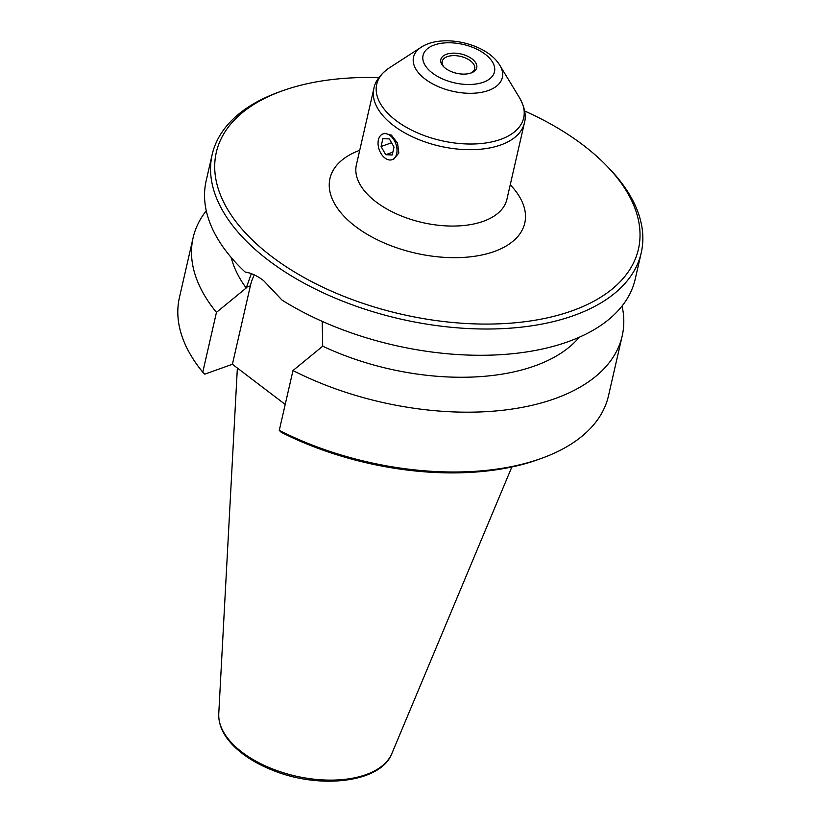 <?xml version="1.0" encoding="UTF-8"?>
<svg xmlns="http://www.w3.org/2000/svg" width="822" height="822" viewBox="0 0 822 822"><rect width="100%" height="100%" fill="white"/><g stroke="black" fill="none" stroke-linecap="round" stroke-linejoin="round"><path stroke-width="1.23" d="M446.469 54.273A18.413 9.895 12.9 0 0 443.541 66.613A18.413 9.895 12.9 0 0 471.201 72.942A18.413 9.895 12.9 0 0 471.972 58.855A18.413 9.895 12.9 0 0 446.469 54.273M444.147 67.209A16.635 8.939 -167.1 0 1 442.226 61.373A16.635 8.939 -167.1 0 1 447.322 56.636A16.635 8.939 -167.1 0 1 465.879 58.177A16.635 8.939 -167.1 0 1 474.664 68.801A16.635 8.939 -167.1 0 1 470.4 73.22M381.069 146.522L382.888 138.63L389.351 138.908L394.005 147.087L392.197 154.978L385.734 154.7L381.069 146.522L391.549 142.781M385.734 154.7L392.844 152.162M382.939 133.935L384.655 133.328L391.436 135.147L397.56 143.223L398.814 153.036L393.841 159.067L392.135 159.674A13.666 8.816 -109.6 0 0 395.844 143.84A13.666 8.816 -109.6 0 0 382.939 133.935A13.666 8.816 -109.6 0 0 378.11 144.651A13.666 8.816 -109.6 0 0 384.963 158.04A13.666 8.816 -109.6 0 0 392.135 159.674M373.876 88.499L356.388 164.862A77.206 41.49 12.9 0 0 397.139 214.182A77.206 41.49 12.9 0 0 483.244 221.334A77.206 41.49 12.9 0 0 506.907 199.335L524.395 122.971A77.206 41.49 12.9 0 1 500.732 144.97A77.206 41.49 12.9 0 1 414.627 137.819A77.206 41.49 12.9 0 1 373.876 88.499C375.14 81.183 380.267 74.319 389.258 67.907A75.377 40.514 12.9 0 0 401.773 124.533A75.377 40.514 12.9 0 0 500.577 139.411A75.377 40.514 12.9 0 0 519.504 97.736C524.806 107.415 526.44 115.83 524.395 122.971M510.236 184.775A99.924 53.707 -167.1 0 1 494.156 251.553A99.924 53.707 -167.1 0 1 355.864 226.749A99.924 53.707 -167.1 0 1 359.717 150.303M251.357 273.623L246.199 288.019L216.463 312.36L202.767 372.181L204.75 374.154L232.41 364.28L250.371 285.861A57.242 36.928 70.4 0 1 254.337 274.908M279.275 430.358A220.08 118.286 12.9 0 0 542.438 458.018L539.376 459.138A216.535 116.375 -167.1 0 1 281.258 432.331L279.275 430.358L292.981 370.547L322.707 346.196L322.214 321.371M232.41 364.28L285.213 404.434M606.574 165.725L608.845 168.068A220.08 118.286 -167.1 0 1 641.232 252.827L635.221 279.09A220.08 118.286 -167.1 0 1 500.033 354.714A220.08 118.286 -167.1 0 1 282.008 300.081L263.646 280.662C257.265 275.791 251.08 272.914 245.1 272.02A220.08 118.286 -167.1 0 1 206.158 180.819L212.168 154.557A220.08 118.286 -167.1 0 1 278.216 92.341L281.278 91.221A216.535 116.375 12.9 0 0 271.548 256.413A216.535 116.375 12.9 0 0 557.501 315.371A216.535 116.375 12.9 0 0 606.574 165.725A216.535 116.375 12.9 0 0 524.662 111.011M641.232 252.827A220.08 118.286 -167.1 0 1 493.251 328.954A220.08 118.286 -167.1 0 1 268.321 260.235A220.08 118.286 -167.1 0 1 212.168 154.557M378.839 77.617A216.535 116.375 12.9 0 0 281.278 91.221M216.463 312.36A220.08 118.286 -167.1 0 1 193.119 237.722L179.422 297.533A220.08 118.286 12.9 0 0 202.767 372.181M542.438 458.018A220.08 118.286 12.9 0 0 608.486 395.803L622.182 335.982A220.08 118.286 -167.1 0 1 292.981 370.547M193.119 237.722A220.08 118.286 -167.1 0 1 206.271 210.792M622.069 306.02A220.08 118.286 -167.1 0 1 622.182 335.982M246.199 288.019A185.032 99.441 -167.1 0 1 231.229 257.533M579.253 337.236A185.032 99.441 -167.1 0 1 322.707 346.196M483.274 82.251A36.651 19.697 12.9 0 0 469.372 46.166A36.651 19.697 12.9 0 0 423.69 62.472A36.651 19.697 12.9 0 0 483.274 82.251M499.817 65.328C486.963 43.422 442.205 33.168 421.1 47.296A45.559 24.485 12.9 0 0 428.652 81.522A45.559 24.485 12.9 0 0 488.371 90.512A45.559 24.485 12.9 0 0 499.817 65.328L519.504 97.736M250.371 285.861L246.364 287.289M391.878 753.497C381.069 782.503 320.344 789.726 272.853 770.348C256.885 764.049 243.939 756.045 234.044 746.355C223.502 735.885 218.405 725.045 218.755 713.845A89.187 47.933 12.9 0 0 295.612 776.06A89.187 47.933 12.9 0 0 391.878 753.497L511.849 466.978M421.1 47.296L389.258 67.907M218.755 713.845L237.363 368.04"/></g></svg>
